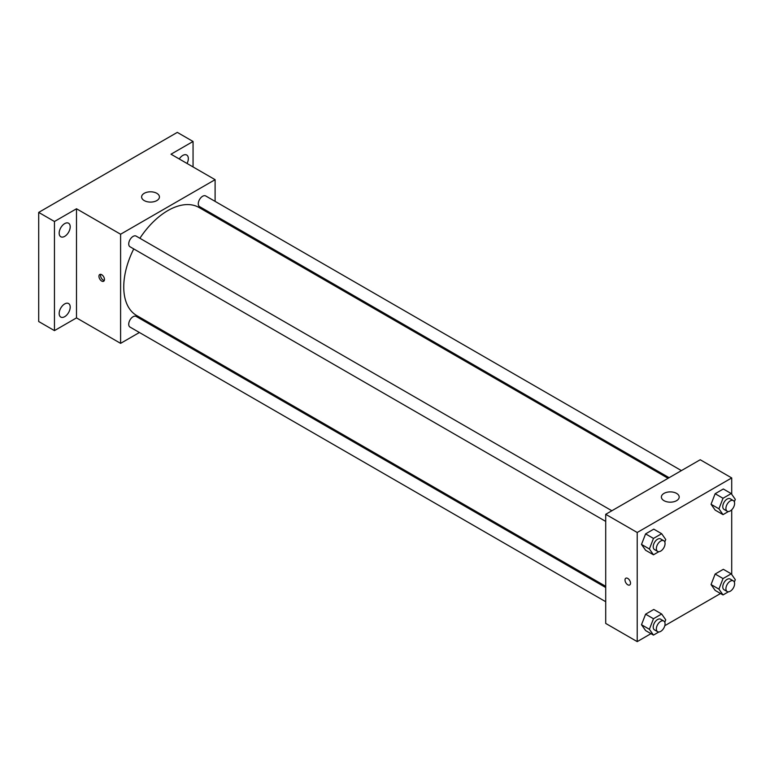 <?xml version="1.0" encoding="UTF-8"?>
<svg xmlns="http://www.w3.org/2000/svg" width="774" height="774" viewBox="0 0 774 774"><rect width="100%" height="100%" fill="white"/><g stroke="black" fill="none" stroke-linecap="round" stroke-linejoin="round"><path stroke-width="1.16" d="M139.407 332.501L120.599 343.356L76.5 317.891L54.451 330.624L38.7 321.529L38.7 212.405L177.304 132.383L193.055 141.478L193.055 166.942M152.739 324.799L151.694 325.399M64.687 316.682A7.808 4.509 -60 0 1 60.788 317.069A7.808 4.509 -60 0 1 59.588 310.809A7.808 4.509 -60 0 1 64.687 303.93A7.808 4.509 -60 0 1 68.586 303.543A7.808 4.509 -60 0 1 69.786 309.803A7.808 4.509 -60 0 1 64.687 316.682M64.687 236.37A7.808 4.509 -60 0 1 60.788 236.757A7.808 4.509 -60 0 1 59.588 230.497A7.808 4.509 -60 0 1 64.687 223.618A7.808 4.509 -60 0 1 68.586 223.231A7.808 4.509 -60 0 1 69.786 229.491A7.808 4.509 -60 0 1 64.687 236.37M76.5 317.891L76.5 208.767L54.451 221.499L38.7 212.405M54.451 330.624L54.451 221.499M120.599 343.356L120.599 234.232L76.5 208.767M120.599 234.232L215.104 179.674L171.006 154.21L193.055 141.478M144.225 200.582A8.911 5.147 180 0 1 141.613 196.944A8.911 5.147 180 0 1 150.524 191.807A8.911 5.147 180 0 1 159.434 196.944A8.911 5.147 180 0 1 153.939 201.704A8.911 5.147 180 0 1 144.225 200.582M179.258 158.98A7.808 4.509 -60 0 1 182.819 155.419A7.808 4.509 -60 0 1 186.718 155.032A7.808 4.509 -60 0 1 187.037 163.469M133.747 248.918A62.365 36.01 120 0 0 123.753 286.97A62.365 36.01 120 0 0 136.669 315.521L605.713 586.324M668.078 478.303L199.034 207.5A62.365 36.01 120 0 0 139.891 238.266M215.104 179.674L215.104 201.375M215.104 215.578L215.104 216.778M681.41 470.602L205.7 195.948A6.144 3.551 120 0 0 200.969 197.602A6.144 3.551 120 0 0 198.279 203.785A6.144 3.551 120 0 0 199.557 206.6L669.113 477.703M605.713 587.524L136.147 316.421A6.144 3.551 120 0 0 131.416 318.066A6.144 3.551 120 0 0 128.726 324.258A6.144 3.551 120 0 0 130.003 327.073L605.713 601.717M605.713 521.405L130.003 246.761A6.144 3.551 -60 0 1 130.003 239.659A6.144 3.551 -60 0 1 136.147 236.109L611.857 510.753M104.461 279.472A3.899 2.254 60 0 1 103.648 281.252A3.899 2.254 60 0 1 99.749 279.008A3.899 2.254 60 0 1 99.749 274.499A3.899 2.254 60 0 1 102.758 275.544A3.899 2.254 60 0 1 104.461 279.472M104.277 280.507A3.899 2.254 60 0 1 101.336 278.089A3.899 2.254 60 0 1 100.717 274.335M650.982 633.664L637.215 641.617L605.713 623.428L605.713 514.304L700.218 459.746L731.711 477.935L731.711 494.257M720.536 593.513L664.808 625.682M715.147 510.085L711.054 504.261L715.147 493.715L723.332 488.994L715.147 493.715L711.054 504.261L715.147 510.085L723.022 514.633L718.93 508.808L723.022 498.262L731.207 493.541L735.3 499.365L734.342 501.813M645.593 630.558L641.501 624.734L645.593 614.188L653.778 609.467L645.593 614.188L641.501 624.734L645.593 630.558L653.469 635.106L649.376 629.281L653.469 618.736L661.654 614.005L665.746 619.829L664.789 622.286M731.711 509.805L731.711 574.579M637.215 641.617L637.215 532.493L731.711 477.935M715.147 590.398L711.054 584.573L715.147 574.027L723.332 569.306L715.147 574.027L711.054 584.573L715.147 590.398L723.022 594.945L718.93 589.12L723.022 578.575L731.207 573.853L735.3 579.678L734.342 582.135M645.593 550.246L641.501 544.422L645.593 533.876L653.778 529.145L645.593 533.876L641.501 544.422L645.593 550.246L653.469 554.794L649.376 548.969L653.469 538.423L661.654 533.692L665.746 539.517L664.789 541.974M637.215 532.493L605.713 514.304M663.986 500.662A8.911 5.147 180 0 1 661.383 497.034A8.911 5.147 180 0 1 670.284 491.887A8.911 5.147 180 0 1 679.195 497.034A8.911 5.147 180 0 1 673.699 501.784A8.911 5.147 180 0 1 663.986 500.662M630.52 583.19A3.899 2.254 60 0 1 629.707 584.97A3.899 2.254 60 0 1 625.818 582.725A3.899 2.254 60 0 1 625.818 578.226A3.899 2.254 60 0 1 628.817 579.271A3.899 2.254 60 0 1 630.52 583.19M629.717 584.97A3.899 2.254 60 0 1 625.818 582.725A3.899 2.254 60 0 1 625.818 578.217M658.868 551.669L653.469 554.794M663.782 540.736L660.638 538.917A6.144 3.551 120 0 0 655.897 540.562A6.144 3.551 120 0 0 653.217 546.754A6.144 3.551 120 0 0 654.485 549.569L657.639 551.388A6.144 3.551 120 0 0 663.782 547.837A6.144 3.551 120 0 0 663.782 540.736A6.144 3.551 120 0 0 659.051 542.38A6.144 3.551 120 0 0 656.362 548.572A6.144 3.551 120 0 0 657.639 551.388M649.376 548.969L641.501 544.422M653.469 538.423L645.593 533.876M661.654 533.692L653.778 529.145M728.421 511.517L723.022 514.633M733.336 500.584L730.192 498.766A6.144 3.551 120 0 0 725.451 500.41A6.144 3.551 120 0 0 722.771 506.593A6.144 3.551 120 0 0 724.038 509.408L727.192 511.227A6.144 3.551 120 0 0 733.336 507.676A6.144 3.551 120 0 0 733.336 500.584A6.144 3.551 120 0 0 728.605 502.229A6.144 3.551 120 0 0 725.915 508.412A6.144 3.551 120 0 0 727.192 511.227M718.93 508.808L711.054 504.261M723.022 498.262L715.147 493.715M731.207 493.541L723.332 488.994M658.868 631.981L653.469 635.106M663.782 621.048L660.638 619.229A6.144 3.551 120 0 0 655.897 620.883A6.144 3.551 120 0 0 653.217 627.066A6.144 3.551 120 0 0 654.485 629.881L657.639 631.7A6.144 3.551 120 0 0 663.782 628.149A6.144 3.551 120 0 0 663.782 621.048A6.144 3.551 120 0 0 659.051 622.702A6.144 3.551 120 0 0 656.362 628.885A6.144 3.551 120 0 0 657.639 631.7M649.376 629.281L641.501 624.734M653.469 618.736L645.593 614.188M661.654 614.005L653.778 609.467M728.421 591.829L723.022 594.945M733.336 580.897L730.192 579.078A6.144 3.551 120 0 0 725.451 580.723A6.144 3.551 120 0 0 722.771 586.905A6.144 3.551 120 0 0 724.038 589.72L727.192 591.539A6.144 3.551 120 0 0 733.336 587.988A6.144 3.551 120 0 0 733.336 580.897A6.144 3.551 120 0 0 728.605 582.541A6.144 3.551 120 0 0 725.915 588.724A6.144 3.551 120 0 0 727.192 591.539M718.93 589.12L711.054 584.573M723.022 578.575L715.147 574.027M731.207 573.853L723.332 569.306"/></g></svg>
